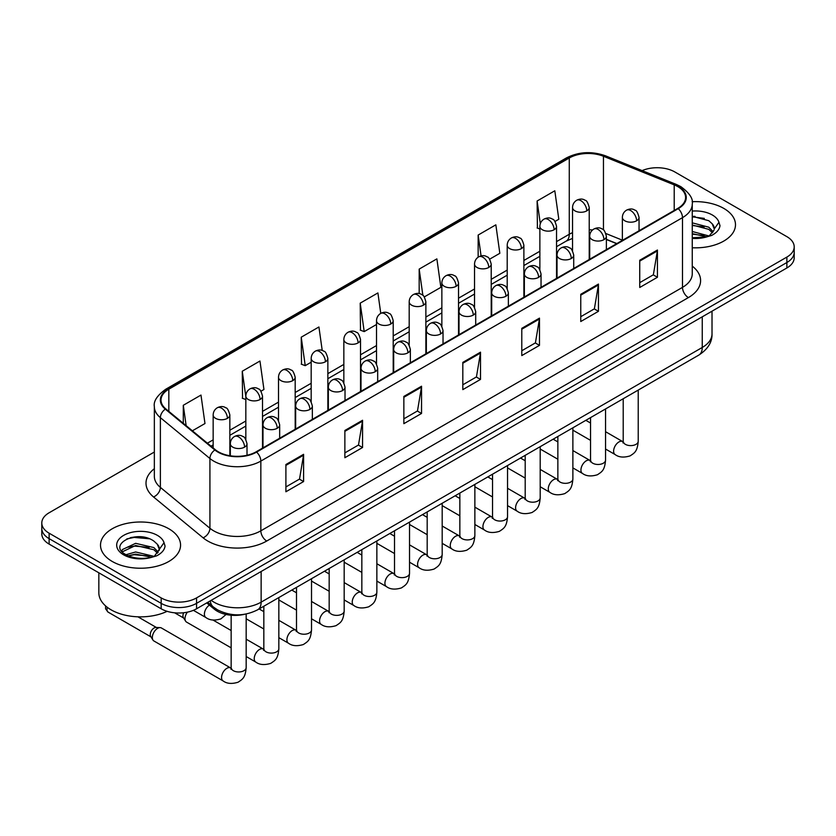 <?xml version="1.0" encoding="UTF-8"?>
<svg xmlns="http://www.w3.org/2000/svg" width="836" height="836" viewBox="0 0 836 836"><rect width="100%" height="100%" fill="white"/><g stroke="black" fill="none" stroke-linecap="round" stroke-linejoin="round"><path stroke-width="1.25" d="M616.665 243.673L606.382 239.514M244.373 614.324A25.017 14.442 180 0 1 214.403 609.235L206.732 602.913M723.767 208.394A40.034 23.115 0 0 0 692.103 201.706A40.034 23.115 0 0 1 723.767 208.394A40.034 23.115 0 0 1 735.492 224.738A40.034 23.115 0 0 0 723.767 208.394M168.841 528.78A40.034 23.115 0 0 0 125.212 523.764A40.034 23.115 0 0 0 100.508 545.114A40.034 23.115 0 0 0 112.233 561.458A40.034 23.115 0 0 0 155.851 566.474A40.034 23.115 0 0 0 180.566 545.114A40.034 23.115 0 0 0 168.841 528.78A40.034 23.115 0 0 0 125.212 523.764A40.034 23.115 0 0 0 100.508 545.114A40.034 23.115 0 0 0 112.233 561.458A40.034 23.115 0 0 0 155.851 566.474A40.034 23.115 0 0 0 180.566 545.114A40.034 23.115 0 0 0 168.841 528.78M677.777 186.595A26.689 15.403 180 0 1 685.593 197.495A26.689 15.403 180 0 1 677.777 208.394L256.119 451.827A26.689 15.403 180 0 1 215.385 449.768L165.841 408.919A26.689 15.403 180 0 1 161.014 400.078A26.689 15.403 180 0 1 168.83 389.189L569.274 157.994A26.689 15.403 180 0 1 603.456 156.269L674.213 184.871A26.689 15.403 180 0 1 677.777 186.595M678.247 186.323A27.358 15.79 0 0 0 674.589 184.557L603.832 155.956A27.358 15.79 0 0 0 568.804 157.722L168.36 388.918A27.358 15.79 0 0 0 165.298 409.138L214.842 449.987A27.358 15.79 0 0 0 256.589 452.098L678.247 208.666A27.358 15.79 0 0 0 678.247 186.323M154.346 452.025L49.125 512.771A25.017 14.442 0 0 0 41.8 522.991L41.8 533.88A25.017 14.442 0 0 0 49.125 544.1L161.17 608.786L161.17 603.341A25.017 14.442 0 0 0 196.554 603.341L786.875 262.525A25.017 14.442 0 0 0 794.2 252.315A25.017 14.442 0 0 1 786.875 262.525L196.554 603.341A25.017 14.442 0 0 1 161.17 603.341L49.125 538.645L161.17 603.341L161.17 597.897A25.017 14.442 0 0 0 196.554 597.897L786.875 257.08A25.017 14.442 0 0 0 794.2 246.86A25.017 14.442 0 0 0 786.875 236.651L674.83 171.955A25.017 14.442 0 0 0 642.121 170.617M41.8 528.436A25.017 14.442 0 0 0 49.125 538.645A25.017 14.442 0 0 1 41.8 528.436M285.902 464.523L285.902 491.767L303.593 481.557L303.593 454.314L285.902 464.523M285.902 486.939L299.528 479.07L303.52 455.223A6.667 3.856 -120 0 0 303.593 454.314M299.413 479.132L303.593 481.557M344.871 430.477L344.871 457.72L362.563 447.5L362.563 420.268L344.871 430.477M344.871 452.882L358.498 445.024L362.49 421.166A6.667 3.856 -120 0 0 362.563 420.268M358.383 445.086L362.563 447.5M403.851 396.431L403.851 423.674L421.543 413.454L421.543 386.222L403.851 396.431M403.851 418.836L417.477 410.967L421.469 387.12A6.667 3.856 -120 0 0 421.543 386.222M417.352 411.04L421.543 413.454M639.739 260.247L639.739 287.48L657.43 277.27L657.43 250.027L639.739 260.247M639.739 282.652L653.365 274.783L657.357 250.936A6.667 3.856 -120 0 0 657.43 250.027M653.24 274.856L657.43 277.27M580.759 294.293L580.759 321.526L598.451 311.316L598.451 284.073L580.759 294.293M580.759 316.698L594.386 308.829L598.388 284.982A6.667 3.856 -120 0 0 598.451 284.073M594.271 308.902L598.451 311.316M521.789 328.339L521.789 355.582L539.481 345.362L539.481 318.129L521.789 328.339M521.789 350.744L535.416 342.875L539.408 319.028A6.667 3.856 -120 0 0 539.481 318.129M535.301 342.948L539.481 345.362M462.82 362.385L462.82 389.628L480.512 379.408L480.512 352.175L462.82 362.385M462.82 384.79L476.447 376.921L480.439 353.074A6.667 3.856 -120 0 0 480.512 352.175M476.321 376.994L480.512 379.408M692.26 247.769A40.034 23.115 0 0 0 735.492 224.738A40.034 23.115 0 0 1 692.26 247.769M41.8 522.991A25.017 14.442 0 0 0 49.125 533.201L161.17 597.897M260.947 391.217L263.946 389.482L259.954 361.027L242.262 371.236L242.544 398.312M192.384 430.801L204.977 423.528L200.985 395.073L183.293 405.282L183.293 423.309M424.301 296.905L440.865 287.344L436.873 258.878L419.181 269.098L419.181 293.603M489.635 259.181L499.834 253.298L495.842 224.832L478.15 235.052L478.15 257.174M554.979 221.456L558.814 219.251L554.811 190.786L537.12 201.006L537.412 228.071M322.226 350.483L318.924 326.98L301.232 337.19L301.524 364.266M380.767 313.375L377.903 292.934L360.211 303.144L360.494 330.22M360.211 303.144L364.203 331.599L376.513 324.493M364.203 331.599L360.211 330.115M419.181 269.098L422.87 295.369M478.15 235.052L481.076 255.91M539.868 228.991L537.12 227.967M537.12 201.006L540.307 223.672M301.232 337.19L305.224 365.656L311.18 362.218M305.224 365.656L301.232 364.162M245.836 399.545L242.262 398.208M242.262 371.236L245.836 396.692M183.293 405.282L186.146 425.66M140.082 536.754A33.356 19.259 0 0 0 130.468 537.652M695.009 216.367A33.356 19.259 0 0 0 692.26 216.461M161.17 608.786A25.017 14.442 0 0 0 196.554 608.786L786.875 267.969A25.017 14.442 0 0 0 794.2 257.76L794.2 246.86M692.26 237.727L706.221 237.027L711.52 235.48C716.609 232.868 719.441 229.607 719.995 225.699L718.95 222.313L714.32 228.824A18.852 10.889 0 0 0 712.188 223.787L708.813 220.714L692.26 216.325M714.038 230.109L709.43 235.668M692.26 231.488L708.991 235.982M692.26 233.652L706.901 236.881M692.26 222.846L708.792 227.204L713.181 231.76M692.26 225.009L708.792 229.357L712.45 232.784M712.188 223.787L714.31 229.074M692.26 216.848L704.32 218.384M692.26 225.501L704.131 226.974M692.26 234.143L704.131 235.627M98.836 572.796L98.836 592.787A41.695 24.077 0 0 0 111.052 609.81A41.695 24.077 0 0 0 167.127 611.325M159.112 550.496L159.383 549.2A18.852 10.889 0 0 0 157.262 544.173L153.887 541.101C136.508 528.801 107.551 544.853 125.421 554.383C132.725 558.343 141.347 559.347 151.295 557.413L156.593 555.867C161.682 553.254 164.504 549.994 165.068 546.086L164.023 542.7L154.503 556.055M125.985 554.707L135.651 551.979L154.064 556.368M149.195 556.013L134.168 554.728L128.201 555.804L135.651 554.132L151.974 557.267M121.753 551.217L122.328 549.586L135.651 543.327L153.866 547.59L158.244 552.147M122.275 551.833L135.651 545.49L153.866 549.743L157.523 553.171M157.262 544.173L159.373 549.461M126.779 538.927L134.168 537.423L149.383 538.771M128.18 547.162L134.168 546.075L149.195 547.361M231.154 647.848L186.553 622.099A7.503 4.337 -60 0 1 185.613 621.169A7.503 4.337 -60 0 1 184.996 618.661A7.503 4.337 -60 0 1 187.4 612.151M185.613 621.169L183.377 617.585A5.424 3.135 -60 0 1 182.938 615.766A5.424 3.135 -60 0 1 183.669 612.746M152.33 637.523A7.503 4.337 -60 0 1 157.638 628.338A7.503 4.337 -60 0 1 160.115 627.606A7.503 4.337 -60 0 1 161.39 627.961L230.621 667.933A7.503 4.337 -60 0 0 227.204 668.121A7.503 4.337 -60 0 0 226.869 668.309A7.503 4.337 -60 0 0 221.968 674.924A7.503 4.337 -60 0 0 223.118 680.932L153.887 640.961A7.503 4.337 -60 0 1 152.946 640.031A7.503 4.337 -60 0 1 152.33 637.523M152.946 640.031L150.71 636.447A5.424 3.135 -60 0 1 150.261 634.628A5.424 3.135 -60 0 1 154.096 627.993A5.424 3.135 -60 0 1 155.893 627.47L160.115 627.606M214.403 607.814L214.403 609.235M692.26 266.13A41.695 24.077 180 0 1 688.383 297.595L266.736 541.028A8.339 4.817 60 0 1 260.842 530.818L682.49 287.375A33.356 19.259 0 0 0 692.26 273.759L692.26 204.036A33.356 19.259 180 0 1 682.49 217.653A8.339 4.817 -120 0 0 678.247 208.666M266.736 541.028A41.695 24.077 180 0 1 207.767 541.028A41.695 24.077 180 0 1 203.096 537.82L153.542 496.971A41.695 24.077 180 0 1 154.346 468.714M213.661 530.818A33.356 19.259 0 0 0 260.842 530.818L260.842 461.085A33.356 19.259 180 0 1 209.92 458.515L160.376 417.666A33.356 19.259 180 0 1 154.346 406.62L154.346 476.353A33.356 19.259 0 0 0 160.376 487.398L209.92 528.247A33.356 19.259 0 0 0 213.661 530.818M692.26 204.036C693.378 198.822 689.543 193.011 680.765 186.595L676.376 184.463A8.339 3.908 112 0 0 674.589 184.557M676.376 184.463L605.619 155.862C591.804 150.971 578.69 151.682 566.285 157.994A8.339 4.817 60 0 1 568.804 157.722M168.36 388.918A8.339 4.817 -120 0 0 165.841 389.179C157.189 395.407 153.354 401.217 154.346 406.62M165.298 409.138A8.339 5.58 129.5 0 0 160.376 417.666L160.376 487.398A8.339 5.58 -50.5 0 1 153.542 496.971M605.619 155.862A8.339 3.908 112 0 0 603.832 155.956M214.842 449.987A8.339 5.58 129.5 0 0 209.92 458.515L209.92 528.247A8.339 5.58 -50.5 0 1 203.096 537.82M256.589 452.098A8.339 4.817 60 0 1 260.842 461.085L682.49 217.653L682.49 287.375A8.339 4.817 60 0 0 688.383 297.595M196.554 597.897L196.554 608.786M786.875 257.08L786.875 267.969M49.125 533.201L49.125 544.1M168.83 389.189L168.83 411.385M674.213 184.871L674.213 210.442M603.456 156.269L603.456 229.89M622.371 240.183L605.933 233.537M592.557 229.963A26.689 15.403 0 0 0 589.223 229.764M572.545 232.659A26.689 15.403 0 0 0 569.274 234.258L556.546 241.604M569.274 157.994L569.274 234.258A15.017 8.663 60 0 1 566.16 241.134L556.546 246.683M539.868 251.239L523.879 260.466M507.201 270.101L491.213 279.329M474.534 288.963L458.536 298.191M441.857 307.826L425.869 317.053M409.191 326.688L393.202 335.915M376.513 345.55L360.525 354.777M343.847 364.412L327.858 373.64M311.18 383.275L295.181 392.502M278.503 402.137L262.514 411.364M245.836 420.999L229.848 430.226M213.159 439.861L207.401 443.185M616.853 243.558L606.434 239.357A15.017 7.033 -68 0 1 606.382 239.326M462.82 363.252L480.439 353.074M521.789 329.206L539.408 319.028M580.759 295.15L598.388 284.982M639.739 261.104L657.357 250.936M403.851 397.299L421.469 387.12M344.871 431.345L362.49 421.166M285.902 465.391L303.52 455.223M211.194 600.342A33.356 19.259 0 0 0 213.953 602.15A33.356 19.259 0 0 0 261.135 602.15L702.25 347.473A33.356 19.259 0 0 0 712.021 333.857C712.262 342.133 707.852 349.218 698.792 355.112L257.676 609.789A16.678 9.635 60 0 0 261.135 602.15L261.135 571.51M702.25 316.834L702.25 347.473A16.678 9.635 60 0 1 698.792 355.112M210.285 600.865A16.678 11.161 129.5 0 0 213.274 606.926L207.715 602.348M636.614 220.788A8.339 4.817 0 0 0 639.049 217.381C637.732 212.553 636.415 210.191 635.099 210.285C632.685 208.582 629.832 208.54 626.54 210.16A8.339 4.817 60 0 1 630.71 210.567A8.339 4.817 -120 0 1 636.614 220.788A8.339 4.817 0 0 1 624.816 220.788A8.339 4.817 0 0 1 622.371 217.381C622.496 214.215 623.886 211.811 626.54 210.16M605.546 449.036L615.171 454.585A7.503 4.337 -60 0 1 614.011 448.577A7.503 4.337 -60 0 1 618.922 441.962A7.503 4.337 -60 0 1 619.257 441.774A7.503 4.337 -60 0 1 622.674 441.586L605.546 431.7M623.635 442.338L622.966 442.902L623.207 441.272A7.503 4.337 -0 0 0 625.401 444.344A7.503 4.337 -0 0 0 635.673 444.522A7.503 4.337 -0 0 0 638.223 441.272C637.366 451.858 634.315 452.997 630.125 455.881C623.844 457.794 618.859 457.355 615.171 454.585M586.778 210.871A8.339 4.817 0 0 0 589.223 207.474C587.896 202.646 586.579 200.285 585.263 200.379C582.849 198.675 579.996 198.634 576.715 200.243A8.339 4.817 60 0 1 580.884 200.661A8.339 4.817 -120 0 1 586.778 210.871A8.339 4.817 0 0 1 574.98 210.871A8.339 4.817 0 0 1 572.545 207.474C572.67 204.308 574.06 201.904 576.715 200.243M603.937 239.65A8.339 4.817 0 0 0 606.382 236.243C605.065 231.415 603.738 229.054 602.422 229.148C600.008 227.444 597.155 227.402 593.873 229.022A8.339 4.817 60 0 1 598.043 229.43A8.339 4.817 -120 0 1 603.937 239.65A8.339 4.817 0 0 1 592.149 239.65A8.339 4.817 0 0 1 589.704 236.243C589.829 233.077 591.219 230.673 593.873 229.022M572.879 467.899L582.493 473.448A7.503 4.337 -60 0 1 581.344 467.439A7.503 4.337 -60 0 1 586.245 460.824A7.503 4.337 -60 0 1 586.579 460.636A7.503 4.337 -60 0 1 589.997 460.448L572.879 450.562M590.968 461.2L590.3 461.765L590.54 460.134A7.503 4.337 -0 0 0 592.734 463.207A7.503 4.337 -0 0 0 603.007 463.384A7.503 4.337 -0 0 0 605.546 460.134C604.7 470.72 601.648 471.859 597.447 474.743C591.177 476.656 586.193 476.217 582.493 473.448M571.27 258.512A8.339 4.817 0 0 0 573.715 255.105C572.388 250.277 571.072 247.916 569.755 248.01C567.341 246.306 564.488 246.265 561.207 247.884A8.339 4.817 60 0 1 565.376 248.292A8.339 4.817 -120 0 1 571.27 258.512A8.339 4.817 0 0 1 559.472 258.512A8.339 4.817 0 0 1 557.027 255.105C557.152 251.939 558.542 249.536 561.207 247.884M540.202 486.761L549.827 492.31A7.503 4.337 -60 0 1 548.677 486.301A7.503 4.337 -60 0 1 553.578 479.686A7.503 4.337 -60 0 1 553.913 479.498A7.503 4.337 -60 0 1 557.33 479.31L540.202 469.424M558.291 480.063L557.622 480.627L557.863 478.997A7.503 4.337 -0 0 0 560.068 482.069A7.503 4.337 -0 0 0 570.34 482.247A7.503 4.337 -0 0 0 572.879 478.997C572.023 489.582 568.971 490.722 564.781 493.606C558.511 495.518 553.526 495.079 549.827 492.31M538.603 277.374A8.339 4.817 0 0 0 541.038 273.968C539.722 269.14 538.405 266.778 537.088 266.872C534.664 265.169 531.821 265.127 528.53 266.747A8.339 4.817 60 0 1 532.699 267.154A8.339 4.817 -120 0 1 538.603 277.374A8.339 4.817 0 0 1 526.805 277.374A8.339 4.817 0 0 1 524.36 273.968C524.485 270.801 525.875 268.398 528.53 266.747M507.536 505.623L517.15 511.172A7.503 4.337 -60 0 1 516 505.163A7.503 4.337 -60 0 1 520.912 498.549A7.503 4.337 -60 0 1 521.236 498.36A7.503 4.337 -60 0 1 524.663 498.172L507.536 488.287M525.625 498.925L524.956 499.489L525.196 497.859A7.503 4.337 -0 0 0 527.391 500.931A7.503 4.337 -0 0 0 537.663 501.109A7.503 4.337 -0 0 0 540.202 497.859C539.356 508.445 536.304 509.584 532.114 512.468C525.834 514.38 520.849 513.941 517.15 511.172M505.926 296.237A8.339 4.817 0 0 0 508.372 292.83C507.044 288.002 505.728 285.64 504.411 285.734C501.997 284.031 499.144 283.989 495.863 285.609A8.339 4.817 60 0 1 500.032 286.016A8.339 4.817 -120 0 1 505.926 296.237A8.339 4.817 0 0 1 494.128 296.237A8.339 4.817 0 0 1 491.693 292.83C491.819 289.664 493.209 287.26 495.863 285.609M474.869 524.485L484.483 530.034A7.503 4.337 -60 0 1 483.333 524.026A7.503 4.337 -60 0 1 488.234 517.411A7.503 4.337 -60 0 1 488.569 517.223A7.503 4.337 -60 0 1 491.986 517.035L474.869 507.149M492.958 517.787L492.279 518.351L492.529 516.721A7.503 4.337 -0 0 0 494.724 519.793A7.503 4.337 -0 0 0 504.996 519.971A7.503 4.337 -0 0 0 507.536 516.721C506.679 527.307 503.627 528.446 499.437 531.33C493.167 533.243 488.182 532.804 484.483 530.034M554.111 229.733A8.339 4.817 0 0 0 556.546 226.337C555.229 221.509 553.913 219.147 552.596 219.241C550.182 217.538 547.329 217.496 544.037 219.105A8.339 4.817 60 0 1 548.207 219.523A8.339 4.817 -120 0 1 554.111 229.733A8.339 4.817 0 0 1 542.313 229.733A8.339 4.817 0 0 1 539.868 226.337C539.993 223.17 541.383 220.767 544.037 219.105M521.434 248.595A8.339 4.817 0 0 0 523.879 245.199C522.563 240.371 521.236 238.009 519.919 238.103C517.505 236.4 514.652 236.358 511.371 237.967A8.339 4.817 60 0 1 515.54 238.385A8.339 4.817 -120 0 1 521.434 248.595A8.339 4.817 0 0 1 509.646 248.595A8.339 4.817 0 0 1 507.201 245.199C507.327 242.032 508.716 239.629 511.371 237.967M488.767 267.457A8.339 4.817 0 0 0 491.213 264.061C489.886 259.233 488.569 256.871 487.252 256.965C484.838 255.262 481.985 255.22 478.704 256.83A8.339 4.817 60 0 1 482.874 257.248A8.339 4.817 -120 0 1 488.767 267.457A8.339 4.817 0 0 1 476.969 267.457A8.339 4.817 0 0 1 474.534 264.061C474.66 260.895 476.05 258.491 478.704 256.83M718.95 222.313A23.857 13.773 0 0 0 712.335 214.998A23.857 13.773 0 0 0 692.26 211.08M692.26 238.385A23.857 13.773 0 0 0 706.221 237.027M164.023 542.7A23.857 13.773 0 0 0 157.408 535.374A23.857 13.773 0 0 0 123.665 535.374A23.857 13.773 0 0 0 123.665 554.853A23.857 13.773 0 0 0 151.295 557.413M473.26 315.099A8.339 4.817 0 0 0 475.705 311.692C474.378 306.864 473.061 304.503 471.744 304.597C469.33 302.893 466.478 302.851 463.186 304.471A8.339 4.817 60 0 1 467.355 304.879A8.339 4.817 -120 0 1 473.26 315.099A8.339 4.817 0 0 1 461.462 315.099A8.339 4.817 0 0 1 459.016 311.692C459.142 308.526 460.531 306.122 463.186 304.471M442.192 543.348L451.816 548.897A7.503 4.337 -60 0 1 450.667 542.888A7.503 4.337 -60 0 1 455.568 536.273A7.503 4.337 -60 0 1 455.902 536.085A7.503 4.337 -60 0 1 459.319 535.897L442.192 526.011M460.281 536.649L459.612 537.214L459.852 535.583A7.503 4.337 -0 0 0 462.057 538.656A7.503 4.337 -0 0 0 472.319 538.833A7.503 4.337 -0 0 0 474.869 535.583C474.012 546.169 470.961 547.308 466.77 550.192C460.5 552.105 455.505 551.666 451.816 548.897M440.582 333.961A8.339 4.817 0 0 0 443.028 330.554C441.711 325.726 440.384 323.365 439.067 323.459C436.653 321.755 433.8 321.714 430.519 323.333A8.339 4.817 60 0 1 434.689 323.741A8.339 4.817 -120 0 1 440.582 333.961A8.339 4.817 0 0 1 428.795 333.961A8.339 4.817 0 0 1 426.35 330.554C426.475 327.388 427.865 324.985 430.519 323.333M409.525 562.21L419.139 567.759A7.503 4.337 -60 0 1 417.99 561.75A7.503 4.337 -60 0 1 422.891 555.135A7.503 4.337 -60 0 1 423.225 554.947A7.503 4.337 -60 0 1 426.653 554.759L409.525 544.873M427.614 555.512L426.945 556.076L427.186 554.446A7.503 4.337 -0 0 0 429.38 557.518A7.503 4.337 -0 0 0 439.652 557.696A7.503 4.337 -0 0 0 442.192 554.446C441.345 565.032 438.294 566.171 434.093 569.055C427.823 570.967 422.838 570.528 419.139 567.759M407.916 352.823A8.339 4.817 0 0 0 410.361 349.417C409.034 344.589 407.717 342.227 406.4 342.321C403.987 340.618 401.134 340.576 397.852 342.196A8.339 4.817 60 0 1 402.022 342.603A8.339 4.817 -120 0 1 407.916 352.823A8.339 4.817 0 0 1 396.118 352.823A8.339 4.817 0 0 1 393.683 349.417C393.808 346.25 395.198 343.847 397.852 342.196M376.858 581.072L386.472 586.621A7.503 4.337 -60 0 1 385.323 580.612A7.503 4.337 -60 0 1 390.224 573.998A7.503 4.337 -60 0 1 390.558 573.809A7.503 4.337 -60 0 1 393.975 573.621L376.858 563.736M394.947 574.374L394.268 574.938L394.508 573.308A7.503 4.337 -0 0 0 396.713 576.38A7.503 4.337 -0 0 0 406.986 576.558A7.503 4.337 -0 0 0 409.525 573.308C408.668 583.894 405.617 585.033 401.426 587.917C395.156 589.829 390.172 589.39 386.472 586.621M456.101 286.32A8.339 4.817 0 0 0 458.536 282.923C457.219 278.095 455.902 275.734 454.585 275.828C452.161 274.124 449.319 274.083 446.027 275.692A8.339 4.817 60 0 1 450.196 276.11A8.339 4.817 -120 0 1 456.101 286.32A8.339 4.817 0 0 1 444.303 286.32A8.339 4.817 0 0 1 441.857 282.923C441.983 279.757 443.373 277.353 446.027 275.692M423.424 305.182A8.339 4.817 0 0 0 425.869 301.786C424.542 296.958 423.225 294.596 421.908 294.69C419.494 292.987 416.641 292.945 413.36 294.554A8.339 4.817 60 0 1 417.53 294.972A8.339 4.817 -120 0 1 423.424 305.182A8.339 4.817 0 0 1 411.636 305.182A8.339 4.817 0 0 1 409.191 301.786C409.316 298.619 410.706 296.216 413.36 294.554M390.757 324.044A8.339 4.817 0 0 0 393.202 320.648C391.875 315.82 390.558 313.458 389.242 313.552C386.828 311.849 383.975 311.807 380.683 313.416A8.339 4.817 60 0 1 384.853 313.834A8.339 4.817 -120 0 1 390.757 324.044A8.339 4.817 0 0 1 378.959 324.044A8.339 4.817 0 0 1 376.513 320.648C376.639 317.481 378.029 315.078 380.683 313.416M375.249 371.686A8.339 4.817 0 0 0 377.684 368.279C376.367 363.451 375.05 361.089 373.734 361.183C371.309 359.48 368.467 359.438 365.175 361.058A8.339 4.817 60 0 1 369.345 361.465A8.339 4.817 -120 0 1 375.249 371.686A8.339 4.817 0 0 1 363.451 371.686A8.339 4.817 0 0 1 361.006 368.279C361.131 365.113 362.521 362.709 365.175 361.058M344.181 599.934L353.795 605.483A7.503 4.337 -60 0 1 352.646 599.475A7.503 4.337 -60 0 1 357.557 592.86A7.503 4.337 -60 0 1 357.892 592.672A7.503 4.337 -60 0 1 361.309 592.484L344.181 582.598M362.27 593.236L361.601 593.8L361.842 592.17A7.503 4.337 -0 0 0 364.036 595.242A7.503 4.337 -0 0 0 374.309 595.42A7.503 4.337 -0 0 0 376.858 592.17C376.001 602.756 372.95 603.895 368.76 606.779C362.479 608.692 357.495 608.253 353.795 605.483M342.572 390.548A8.339 4.817 0 0 0 345.017 387.141C343.7 382.313 342.373 379.952 341.057 380.046C338.643 378.342 335.79 378.3 332.509 379.92A8.339 4.817 60 0 1 336.678 380.328A8.339 4.817 -120 0 1 342.572 390.548A8.339 4.817 0 0 1 330.784 390.548A8.339 4.817 0 0 1 328.339 387.141C328.464 383.975 329.854 381.571 332.509 379.92M311.514 618.797L321.128 624.346A7.503 4.337 -60 0 1 319.979 618.337A7.503 4.337 -60 0 1 324.88 611.722A7.503 4.337 -60 0 1 325.214 611.534A7.503 4.337 -60 0 1 328.632 611.346L311.514 601.46M329.603 612.098L328.935 612.663L329.175 611.032A7.503 4.337 -0 0 0 331.37 614.105A7.503 4.337 -0 0 0 341.642 614.282A7.503 4.337 -0 0 0 344.181 611.032C343.335 621.618 340.283 622.757 336.082 625.641C329.812 627.554 324.828 627.115 321.128 624.346M309.905 409.41A8.339 4.817 0 0 0 312.35 406.003C311.023 401.175 309.707 398.814 308.39 398.908C305.976 397.204 303.123 397.163 299.831 398.782A8.339 4.817 60 0 1 304.011 399.19A8.339 4.817 -120 0 1 309.905 409.41A8.339 4.817 0 0 1 298.107 409.41A8.339 4.817 0 0 1 295.662 406.003C295.787 402.837 297.177 400.434 299.831 398.782M278.837 637.659L288.462 643.208A7.503 4.337 -60 0 1 287.312 637.199A7.503 4.337 -60 0 1 292.213 630.584A7.503 4.337 -60 0 1 292.548 630.396A7.503 4.337 -60 0 1 295.965 630.208L278.837 620.322M296.926 630.961L296.257 631.525L296.498 629.895A7.503 4.337 -0 0 0 298.703 632.967A7.503 4.337 -0 0 0 308.975 633.145A7.503 4.337 -0 0 0 311.514 629.895C310.658 640.48 307.606 641.62 303.416 644.504C297.146 646.416 292.161 645.977 288.462 643.208M277.228 428.272A8.339 4.817 0 0 0 279.673 424.866C278.357 420.038 277.04 417.676 275.713 417.77C273.299 416.067 270.456 416.025 267.165 417.645A8.339 4.817 60 0 1 271.334 418.052A8.339 4.817 -120 0 1 277.228 428.272A8.339 4.817 0 0 1 265.44 428.272A8.339 4.817 0 0 1 262.995 424.866C263.121 421.699 264.51 419.296 267.165 417.645M246.171 656.521L255.785 662.07A7.503 4.337 -60 0 1 254.635 656.061A7.503 4.337 -60 0 1 259.536 649.447A7.503 4.337 -60 0 1 259.871 649.258A7.503 4.337 -60 0 1 263.298 649.07L246.171 639.185M264.26 649.823L263.591 650.387L263.831 648.757A7.503 4.337 -0 0 0 266.026 651.829A7.503 4.337 -0 0 0 276.298 652.007A7.503 4.337 -0 0 0 278.837 648.757C277.991 659.343 274.94 660.482 270.749 663.366C264.469 665.278 259.484 664.839 255.785 662.07M244.561 447.135A8.339 4.817 0 0 0 247.007 443.728C245.679 438.9 244.363 436.538 243.046 436.632C240.632 434.929 237.779 434.887 234.498 436.507A8.339 4.817 60 0 1 238.668 436.914A8.339 4.817 -120 0 1 244.561 447.135A8.339 4.817 0 0 1 232.763 447.135A8.339 4.817 0 0 1 230.328 443.728C230.454 440.562 231.844 438.158 234.498 436.507M231.593 668.685L230.914 669.249L231.154 667.619A7.503 4.337 -0 0 0 233.359 670.691A7.503 4.337 -0 0 0 243.631 670.869A7.503 4.337 -0 0 0 246.171 667.619C245.314 678.205 242.262 679.344 238.072 682.228C231.802 684.141 226.817 683.702 223.118 680.932M150.982 636.875L108.105 612.119A5.424 3.135 -60 0 1 107.395 607.396M358.08 342.906A8.339 4.817 0 0 0 360.525 339.51C359.208 334.682 357.881 332.32 356.564 332.414C354.15 330.711 351.308 330.669 348.016 332.279A8.339 4.817 60 0 1 352.186 332.697A8.339 4.817 -120 0 1 358.08 342.906A8.339 4.817 0 0 1 346.292 342.906A8.339 4.817 0 0 1 343.847 339.51C343.972 336.344 345.362 333.94 348.016 332.279M325.413 361.769A8.339 4.817 0 0 0 327.858 358.372C326.531 353.544 325.214 351.183 323.898 351.277C321.484 349.573 318.631 349.532 315.35 351.141A8.339 4.817 60 0 1 319.519 351.559A8.339 4.817 -120 0 1 325.413 361.769A8.339 4.817 0 0 1 313.615 361.769A8.339 4.817 0 0 1 311.18 358.372C311.305 355.206 312.695 352.802 315.35 351.141M292.746 380.631A8.339 4.817 0 0 0 295.181 377.235C293.864 372.407 292.548 370.045 291.231 370.139C288.817 368.436 285.964 368.394 282.672 370.003A8.339 4.817 60 0 1 286.842 370.421A8.339 4.817 -120 0 1 292.746 380.631A8.339 4.817 0 0 1 280.948 380.631A8.339 4.817 0 0 1 278.503 377.235C278.628 374.068 280.018 371.665 282.672 370.003M260.069 399.493A8.339 4.817 0 0 0 262.514 396.097C261.198 391.269 259.871 388.907 258.554 389.001C256.14 387.298 253.287 387.256 250.006 388.865A8.339 4.817 60 0 1 254.175 389.283A8.339 4.817 -120 0 1 260.069 399.493A8.339 4.817 0 0 1 248.282 399.493A8.339 4.817 0 0 1 245.836 396.097C245.962 392.93 247.351 390.527 250.006 388.865M227.402 418.355A8.339 4.817 0 0 0 229.848 414.959C228.521 410.131 227.204 407.769 225.887 407.863C223.473 406.16 220.62 406.118 217.339 407.728A8.339 4.817 60 0 1 221.509 408.146A8.339 4.817 -120 0 1 227.402 418.355A8.339 4.817 0 0 1 215.604 418.355A8.339 4.817 0 0 1 213.159 414.959C213.284 411.793 214.685 409.389 217.339 407.728M226.065 614.47L220.913 618.87C214.643 620.772 209.658 620.343 205.959 617.574A7.503 4.337 -60 0 1 204.402 614.136A7.503 4.337 -60 0 1 209.418 605.118M566.285 157.994L165.841 389.179M572.545 238.385L566.16 241.134M539.868 256.318L523.879 265.545M507.201 275.18L491.213 284.407M474.534 294.042L458.536 303.269M441.857 312.904L425.869 322.132M409.191 331.767L393.202 340.994M376.513 350.629L360.525 359.856M343.847 369.491L327.858 378.718M311.18 388.353L295.181 397.581M278.503 407.216L262.514 416.443M245.836 426.078L229.848 435.305M213.159 444.94L211.027 446.173M257.676 609.789C244.258 616.529 230.83 616.529 217.412 609.789L213.274 606.926M712.021 333.857L712.021 311.191M638.223 390.078L638.223 441.272M639.049 230.746L639.049 217.381M590.54 440.363L572.879 430.174M623.207 398.751L623.207 441.272M622.371 240.371L622.371 217.381M590.54 423.037L585.837 420.32M589.223 259.515L589.223 207.474M572.545 250.842L572.545 207.474M590.519 460.72L589.997 460.448M605.546 408.94L605.546 460.134M606.382 249.609L606.382 236.243M557.863 459.225L540.202 449.036M590.54 417.613L590.54 460.134M589.704 259.233L589.704 236.243M557.863 441.899L553.171 439.182M572.879 427.802L572.879 478.997M573.715 268.471L573.715 255.105M525.196 478.087L507.536 467.899M557.863 436.476L557.863 478.997M557.027 278.095L557.027 255.105M525.196 460.761L520.504 458.044M540.202 446.664L540.202 497.859M541.038 287.333L541.038 273.968M492.529 496.95L474.869 486.761M525.196 455.338L525.196 497.859M524.36 296.958L524.36 273.968M492.529 479.624L487.827 476.907M507.536 465.527L507.536 516.721M508.372 306.195L508.372 292.83M459.852 515.812L442.192 505.623M492.529 474.2L492.529 516.721M491.693 315.82L491.693 292.83M459.852 498.486L455.16 495.769M556.546 278.378L556.546 226.337M539.868 269.704L539.868 226.337M523.879 297.24L523.879 245.199M507.201 288.566L507.201 245.199M491.213 316.102L491.213 264.061M474.534 307.429L474.534 264.061M474.869 484.389L474.869 535.583M475.705 325.058L475.705 311.692M427.186 534.674L409.525 524.485M459.852 493.062L459.852 535.583M459.016 334.682L459.016 311.692M427.186 517.348L422.483 514.631M442.192 503.251L442.192 554.446M443.028 343.92L443.028 330.554M394.508 553.537L376.858 543.348M427.186 511.925L427.186 554.446M426.35 353.544L426.35 330.554M394.508 536.21L389.816 533.493M409.525 522.113L409.525 573.308M410.361 362.782L410.361 349.417M361.842 572.399L344.181 562.21M394.508 530.787L394.508 573.308M393.683 372.407L393.683 349.417M361.842 555.073L357.15 552.356M458.536 334.964L458.536 282.923M441.857 326.291L441.857 282.923M425.869 353.827L425.869 301.786M409.191 345.153L409.191 301.786M393.202 372.689L393.202 320.648M376.513 364.015L376.513 320.648M376.858 540.976L376.858 592.17M377.684 381.644L377.684 368.279M329.175 591.261L311.514 581.072M361.842 549.649L361.842 592.17M361.006 391.269L361.006 368.279M329.175 573.935L324.472 571.218M344.181 559.838L344.181 611.032M345.017 400.507L345.017 387.141M296.498 610.123L278.837 599.934M329.175 568.511L329.175 611.032M328.339 410.131L328.339 387.141M296.498 592.797L291.806 590.08M311.514 578.7L311.514 629.895M312.35 419.369L312.35 406.003M263.831 628.985L246.171 618.797M296.498 587.374L296.498 629.895M295.662 428.993L295.662 406.003M263.831 611.659L259.139 608.942M278.837 597.562L278.837 648.757M279.673 438.231L279.673 424.866M174.63 612.809L183.648 618.013M263.831 606.236L263.831 648.757M262.995 447.856L262.995 424.866M231.154 630.522L213.044 620.061M246.171 614.011L246.171 667.619M247.007 455.275L247.007 443.728M231.154 615.233L231.154 667.619M230.328 455.808L230.328 443.728M137.909 616.811L156.405 627.491M108.105 612.119L105.566 608.796L105.597 605.933M360.525 391.551L360.525 339.51M343.847 382.878L343.847 339.51M327.858 410.413L327.858 358.372M311.18 401.74L311.18 358.372M295.181 429.276L295.181 377.235M278.503 420.602L278.503 377.235M262.514 448.138L262.514 396.097M245.836 439.464L245.836 396.097M229.848 455.735L229.848 414.959M205.959 617.574L193.409 610.332M213.159 447.939L213.159 414.959"/></g></svg>
